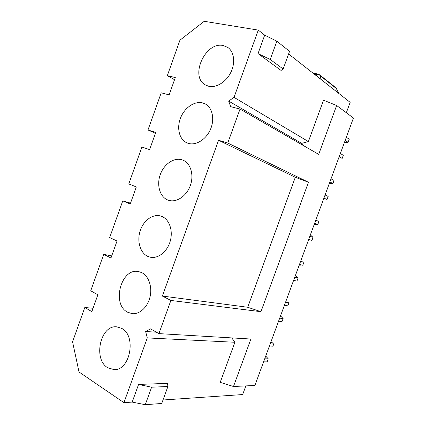 <?xml version="1.0" encoding="UTF-8"?>
<svg xmlns="http://www.w3.org/2000/svg" width="426" height="426" viewBox="0 0 426 426"><rect width="100%" height="100%" fill="white"/><g stroke="black" fill="none" stroke-linecap="round" stroke-linejoin="round"><path stroke-width="0.64" d="M258.028 53.601L281.069 70.434L283.146 69.012L270.233 59.486L258.028 53.601L264.69 35.15L258.278 30.108L234.028 97.362L228.661 101.09L230.674 106.66L240.024 109.061L318.701 154.372L336.641 105.499L323.526 100.216L308.392 141.554L301.688 143.376L302.945 145.293M93.049 308.28L84.795 307.492L72.574 341.822L79.012 371.983L123.945 402.655L147.284 337.919L145.628 331.519L150.543 328.883L158.909 333.617L170.89 300.447L162.381 296.054L218.554 140.271L227.756 143.03L240.024 109.061M84.795 307.492L91.851 311.64L97.863 294.781L90.738 290.798L103.71 254.359L110.978 257.996L117.028 241.025L109.69 237.548L122.752 200.87L130.228 203.99L136.32 186.907L128.774 183.947L141.917 147.023L149.611 149.622L155.746 132.422L147.982 129.989L161.214 92.815L169.127 94.881L175.304 77.564L167.322 75.663L179.953 40.177L204.23 21.3L258.278 30.108M107.661 367.713L114.056 369.63C130.239 370.663 136.655 335.757 121.756 328.414L116.703 326.827C100.488 324.756 92.815 359.113 107.661 367.713M127.576 312.205L132.257 313.674C139.765 314.436 147.747 307.002 150.048 296.858C152.417 286.735 148.647 275.989 141.773 272.629L138.493 271.554C121.181 267.608 111.33 304.159 127.576 312.205M147.63 256.308L150.394 257.229C158.206 258.891 167.327 251.633 170.24 241.137C173.244 230.668 169.351 219.454 161.928 216.456L160.597 215.993C152.684 213.708 143.392 220.62 140.143 230.897C136.799 241.137 140.122 252.783 147.63 256.308M167.823 200.018L168.568 200.279C176.412 202.893 186.567 196.162 190.326 185.534C194.187 174.937 190.646 163.185 182.924 160.149L182.221 159.883C174.117 157.109 163.967 164.069 160.267 174.596C156.454 185.086 159.856 196.934 167.823 200.018M188.159 143.328C195.806 145.83 206.003 139.643 210.407 129.515C214.901 119.424 212.51 107.773 205.364 103.987L202.659 102.916C194.565 100.765 184.506 107.751 180.555 117.938C176.502 128.098 179.293 139.499 186.876 142.843L188.159 143.328M208.644 86.244C216.152 88.107 226.041 82.111 230.775 72.526C235.573 62.973 234.188 51.786 227.819 47.446L223.245 45.539C205.3 41.242 189.394 76.792 205.433 84.955L208.644 86.244M234.028 97.362L308.392 141.554M228.661 101.09L301.688 143.376M218.554 140.271L295.309 177.28L247.708 307.263L162.381 296.054M123.945 402.655L132.193 402.091L138.572 384.428L167.503 383.368L167.903 386.504L151.608 387.197L138.572 384.428M147.284 337.919L234.896 342.264L220.205 382.367L233.48 386.504L250.909 339.032L158.909 333.617M163.004 399.993L242.66 394.561L245.85 385.903M346.338 112.736L350.161 102.352L288.61 53.958M247.708 307.263L260.946 311.699L308.467 182.243L295.309 177.28M170.89 300.447L260.946 311.699M231.776 337.909L234.896 342.264M227.756 143.03L308.467 182.243M233.48 386.504L254.892 385.461L353.426 118.029L336.641 105.499M312.876 73.038L317.982 74.049L316.609 74.55C318.201 74.332 319.473 74.768 320.427 75.865L319.628 74.816L335.992 87.836L338.782 93.406M315.783 220.199L318.936 221.435L317.812 224.497L314.17 224.582M308.733 239.337L311.944 240.408L313.067 237.357L309.867 236.254M314.644 223.283L317.812 224.497M323.93 198.079L327.019 199.512L323.92 198.117M325.07 194.986L328.153 196.439L327.019 199.512M331.018 178.845L334.048 180.443L332.919 183.515L329.213 183.744M329.878 181.945L332.919 183.515M339.208 156.614L342.174 158.403L339.123 156.848M340.358 153.504L343.313 155.32L342.174 158.403M346.333 137.279L349.24 139.238L348.101 142.327L344.336 142.699M345.182 140.399L348.101 142.327M293.61 280.377L296.943 281.096L298.062 278.061L294.739 277.315M300.623 261.34L303.903 262.224L302.779 265.265L299.494 264.408M278.567 321.209L282.017 321.582L283.13 318.557L279.69 318.163M285.542 302.268L288.94 302.801L287.827 305.831L284.419 305.325M263.598 361.834L267.166 361.86L268.279 358.852L264.716 358.804M270.542 342.994L274.056 343.175L272.944 346.189L269.424 346.029M310.346 234.95L313.067 237.357M325.373 194.165L327.2 195.992M340.475 153.174L341.098 153.962M300.639 261.303L303.903 262.224M301.736 264.993L299.196 265.212M295.399 275.526L298.062 278.061M285.628 302.039L288.94 302.801M285.25 305.447L284.302 305.639M280.521 315.9L283.13 318.557M270.755 342.408L274.056 343.175M265.723 356.072L268.279 358.852M264.69 35.15L276.852 41.21L289.568 51.322L283.146 69.012M270.233 59.486L276.852 41.21M111.729 255.882L103.71 254.359M130.532 203.143L122.752 200.87M155.447 133.258L147.982 129.989M174.543 79.705L167.322 75.663M167.903 386.504L161.742 403.47L145.277 404.7L132.193 402.091M145.277 404.7L151.608 387.197M145.628 331.519L156.369 332.179M320.89 79.337L320.427 75.865L336.769 88.853M314.186 74.065L316.609 74.55L316.806 76.121M319.628 74.816L317.982 74.049"/></g></svg>
